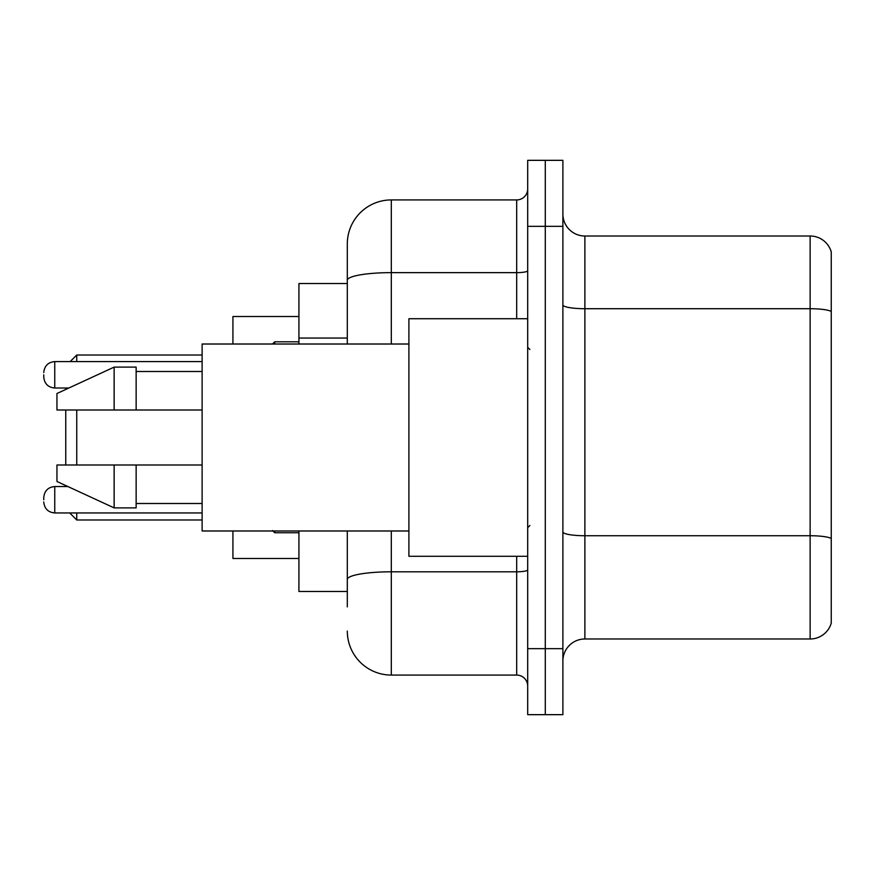 <?xml version="1.0" encoding="UTF-8"?>
<svg xmlns="http://www.w3.org/2000/svg" width="875" height="875" viewBox="0 0 875 875"><rect width="100%" height="100%" fill="white"/><g stroke="black" fill="none" stroke-linecap="round" stroke-linejoin="round"><path stroke-width="1.31" d="M347.309 322.656L347.309 268.122L347.309 283.522L298.922 283.522L298.922 344.017M347.309 591.478L298.922 591.478L298.922 530.983M347.309 606.878L347.309 530.983L347.309 606.878M527.691 648.67L527.691 714.667L545.289 714.667L545.289 648.67L545.289 714.667L562.887 714.667L562.887 648.67L545.289 648.67L545.289 226.33L545.289 648.67L527.691 648.67L527.691 226.33L545.289 226.33L545.289 160.333L545.289 226.33L562.887 226.33L562.887 648.67M562.887 226.33L562.887 160.333L527.691 160.333L527.691 226.33M391.311 530.983L391.311 675.073L516.688 675.073L516.688 556.281M347.309 344.017L347.309 243.928A43.991 43.991 0 0 1 391.311 199.927L516.688 199.927A11.003 11.003 0 0 0 527.691 188.934M347.309 243.928L347.309 268.122M527.691 686.066A11.003 11.003 0 0 0 516.688 675.073M391.311 675.073A43.991 43.991 0 0 1 347.309 631.072M562.887 660.997A21.995 21.995 0 0 1 584.883 638.991L810.13 638.991L810.13 236.009L584.883 236.009A21.995 21.995 0 0 1 562.887 214.003A21.995 21.995 0 0 0 584.883 236.009L584.883 638.991M831.25 251.847A21.995 21.995 0 0 0 810.13 236.009A21.995 21.995 0 0 1 831.25 251.847L831.25 623.153A21.995 21.995 0 0 1 810.13 638.991M831.25 311.773L831.25 538.475A21.995 3.817 180 0 0 810.13 535.73L584.883 535.73A21.995 3.817 -0 0 1 562.887 531.902M65.745 410.003L65.745 464.997M65.745 485.559L65.745 486.555M76.748 410.003L76.748 464.997M76.748 512.947L76.748 519.991L202.125 519.991M232.925 530.983L232.925 558.48L298.922 558.48M298.922 316.52L232.925 316.52L232.925 344.017M70.142 361.605L76.748 355.009L76.748 361.605M65.745 388.008L65.745 389.441M527.691 318.719L408.898 318.719L408.898 556.281L527.691 556.281M408.898 344.017L202.125 344.017L202.125 530.983L408.898 530.983M114.144 410.003L56.952 410.003L56.952 393.509L114.144 367.106L114.144 410.003L202.125 410.003M114.144 367.106L136.139 367.106L136.139 410.003M202.125 464.997L136.139 464.997L136.139 507.894L114.144 507.894L114.144 464.997L56.952 464.997L56.952 481.491L114.144 507.894M56.952 464.997L71.509 464.997M136.139 464.997L114.144 464.997M43.75 499.756L43.75 497.558L43.75 499.756M43.75 374.806L43.75 377.005L43.75 374.806M347.309 338.056L298.922 338.056M527.691 569.887A11.003 1.914 0 0 1 516.688 571.802L391.311 571.802A43.991 7.634 180 0 0 347.309 579.447M391.311 199.927L391.311 272.639L516.688 272.639L516.688 199.927M347.309 280.284A43.991 7.634 180 0 1 391.311 272.639L391.311 344.017M516.688 318.719L516.688 272.639A11.003 1.914 0 0 0 527.691 270.725M831.25 311.467A21.995 3.817 180 0 0 810.13 308.711L584.883 308.711A21.995 3.817 -0 0 1 562.887 304.894M43.75 497.558C44.461 490.809 48.125 487.145 54.753 486.555L54.753 512.947L202.125 512.947M274.717 530.983L274.717 532.744L298.922 532.744M202.125 361.605L54.753 361.605L54.753 388.008C48.125 387.417 44.461 383.753 43.75 377.005M298.922 341.808L274.717 341.808L274.717 344.017M69.705 512.947L76.748 519.991M76.748 355.009L202.125 355.009M529.889 349.508L527.691 347.309M136.139 371.503L202.125 371.503M136.139 503.497L202.125 503.497M529.889 525.492L527.691 527.691M54.753 486.555L67.911 486.555M54.753 512.947C48.125 512.356 44.461 508.692 43.75 501.955M274.717 532.744L272.519 530.545M54.753 388.008L68.862 388.008M54.753 361.605C48.125 362.195 44.461 365.87 43.75 372.608M274.717 341.808L272.519 344.017"/></g></svg>

